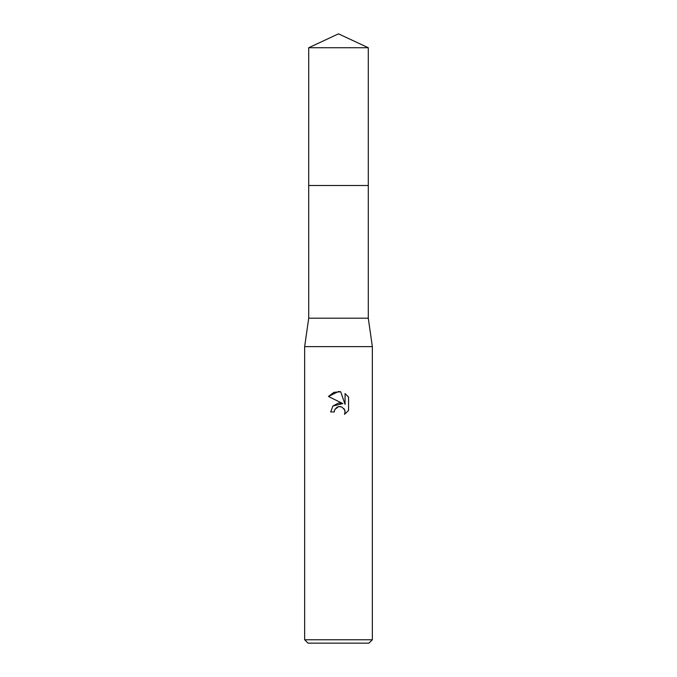 <?xml version="1.0" encoding="UTF-8"?>
<svg xmlns="http://www.w3.org/2000/svg" width="677" height="677" viewBox="0 0 677 677"><rect width="100%" height="100%" fill="white"/><g stroke="black" fill="none" stroke-linecap="round" stroke-linejoin="round"><path stroke-width="1.02" d="M308.712 47.737L368.288 47.737L338.5 33.85L308.712 47.737L308.704 185.498L368.288 185.498L368.288 318.19L372.35 346.624L372.35 639.765L304.65 639.765L308.035 643.15L368.965 643.15L372.35 639.765M368.288 47.737L368.296 185.498L308.704 185.498L308.712 318.19L368.288 318.19M308.712 318.19L304.65 346.624L372.35 346.624M338.5 406.632L334.844 409.483L334.269 411.938L330.714 411.938L332.923 406.005L338.5 403.043L342.807 403.568L328.447 396.477L338.5 391.526L340.683 391.755L345.067 404.397L345.067 393.574L348.562 397.094L348.562 410.448L344.517 414.324L345.084 411.904L344.669 409.83L341.75 406.911L338.5 406.632L340.455 406.555M334.269 411.938L334.633 409.957M344.051 408.73L345.084 411.904L344.517 414.324L348.562 410.448M342.807 403.568L332.881 406.048M334.844 409.483L337.044 407.182M337.611 406.911L338.365 406.657M348.562 397.094L345.067 393.574M340.683 391.755L333.846 392.355L328.447 396.477M304.65 346.624L304.65 639.765"/></g></svg>
